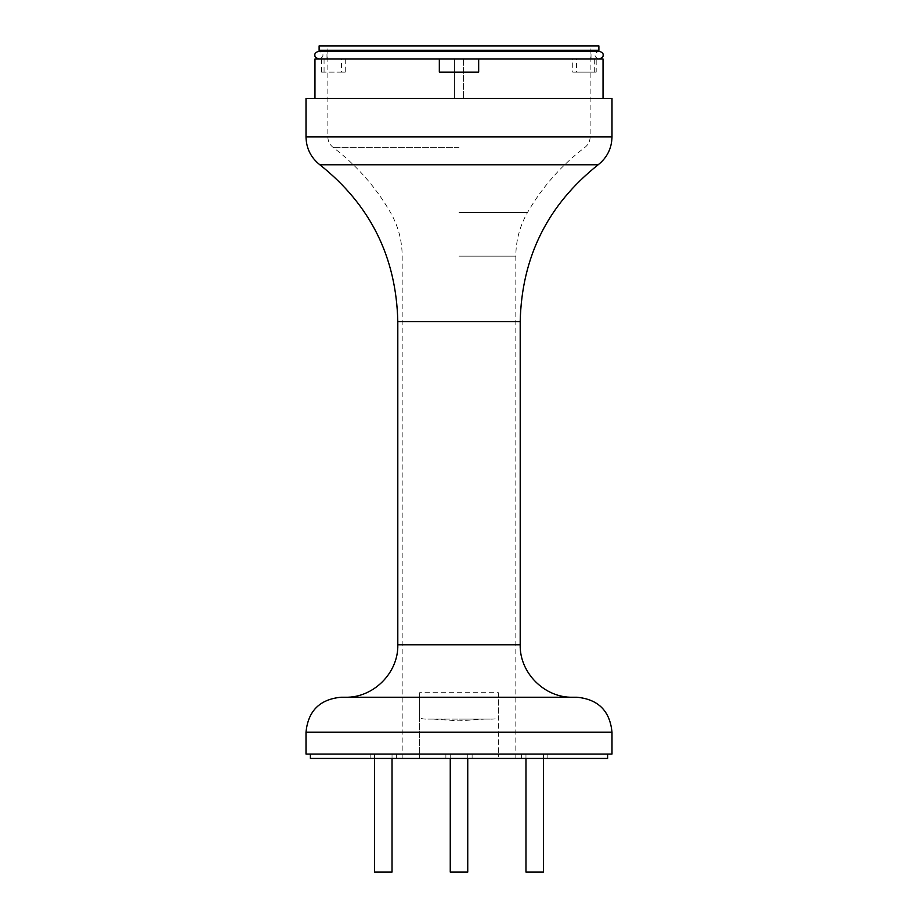<?xml version="1.0" encoding="UTF-8"?>
<svg xmlns="http://www.w3.org/2000/svg" width="918" height="918" viewBox="0 0 918 918"><rect width="100%" height="100%" fill="white"/><g stroke="black" fill="none" stroke-linecap="round" stroke-linejoin="round"><path stroke-width="0.69" stroke-dasharray="4.59 3.44" d="M525.968 872.1L543.456 872.1M534.712 754.068L521.596 754.068L534.712 754.068M450.256 872.1L467.744 872.1M611.996 754.068L306.004 754.068M374.544 872.1L392.032 872.1M383.288 754.068L370.172 754.068L383.288 754.068M310.376 758.44L515.824 758.44L498.348 758.44L498.348 754.068L498.348 758.44L445.884 758.44L607.624 758.44M534.712 758.44L521.596 758.44L534.712 758.44M383.288 758.44L370.172 758.44L383.288 758.44M427.88 719.104L459 719.104L427.88 719.104C422.452 719.276 419.71 718.381 419.652 716.419L419.652 758.44L419.652 692.677L498.348 692.677L498.348 754.068L498.348 716.419C498.302 718.381 495.559 719.276 490.12 719.104L459 719.104L490.12 719.104M594.302 72.132L594.302 59.016L596.195 59.016L596.195 72.132L572.74 72.132L572.74 59.016L459 59.016L591.02 59.016L314.966 59.016M598.88 50.272L319.12 50.272M611.996 98.352L454.628 98.352L454.628 59.016L454.628 98.352L314.966 98.352L603.034 98.352L306.004 98.352M598.88 45.9L319.12 45.9M433.56 719.104L459 720.86L484.44 719.104M419.652 716.419L419.652 692.677M577.032 697.244L340.968 697.244M324.065 59.016L324.065 72.132L321.552 72.132L321.552 59.016M345.26 59.016L345.26 72.132L324.065 72.132M463.372 59.016L463.372 98.352L463.372 59.016M603.034 59.016L594.302 59.016M439.332 59.016L439.332 72.132L478.668 72.132L478.668 59.016M459 697.244L572.66 697.244L459 697.244M498.348 692.677L498.348 716.419M596.195 59.016L572.74 59.016M318.89 59.016L599.11 59.016C595.908 57.765 594.6 56.446 595.174 55.08C594.6 53.714 595.908 52.395 599.11 51.144L318.89 51.144C322.092 52.395 323.4 53.714 322.826 55.08C323.4 56.446 322.092 57.765 318.89 59.016L599.11 59.016M345.26 72.132L341.473 72.132L341.473 59.016M341.473 72.132L321.552 72.132M596.195 72.132L576.527 72.132L576.527 59.016M576.527 72.132L572.74 72.132M459 50.272L326.98 50.272L459 50.272M459 212.54L527.483 212.54L459 212.54M459 256.156L515.824 256.156L459 256.156M459 147.35L333.05 147.35L459 147.35M611.996 136.897L306.004 136.897M306.004 732.22L611.996 732.22M319.854 164.781L598.146 164.781M520.196 644.78L397.804 644.78M520.196 321.587L397.804 321.587M459 136.897L590.148 136.897L459 136.897M543.456 758.44L543.456 754.068M525.968 758.44L525.968 754.068M467.744 758.44L467.744 754.068M450.256 758.44L450.256 754.068M392.032 758.44L392.032 754.068M374.544 758.44L374.544 754.068M521.596 758.44L521.596 754.068M445.884 758.44L445.884 754.068M370.172 758.44L370.172 754.068M396.404 758.44L396.404 754.068M472.116 758.44L472.116 754.068M547.828 758.44L547.828 754.068M515.824 758.44L515.824 256.156C515.893 240.608 519.783 226.069 527.483 212.54C542.274 186.974 561.426 165.24 584.95 147.35C588.312 144.677 590.045 141.188 590.148 136.897L590.148 45.9M402.176 758.44L402.176 256.156C402.107 240.608 398.217 226.069 390.517 212.54C375.726 186.974 356.574 165.24 333.05 147.35C329.688 144.677 327.956 141.188 327.852 136.897L327.852 45.9M591.02 59.016L591.02 51.144M326.98 59.016L326.98 51.144"/><path stroke-width="1.38" d="M543.456 758.44L543.456 872.1L525.968 872.1L525.968 758.44M467.744 758.44L467.744 872.1L450.256 872.1L450.256 758.44M392.032 758.44L392.032 872.1L374.544 872.1L374.544 758.44M607.624 754.068L607.624 758.44L310.376 758.44L310.376 754.068M459 50.272L598.88 50.272L598.88 45.9L319.12 45.9L319.12 50.272L459 50.272M459 697.244L577.032 697.244C598.272 699.321 609.931 710.98 611.996 732.22L306.004 732.22C308.069 710.98 319.728 699.321 340.968 697.244L459 697.244M611.996 136.897L306.004 136.897L306.004 98.352L611.996 98.352L611.996 136.897C611.732 148.349 607.119 157.644 598.146 164.781L319.854 164.781C370.321 204.875 396.301 257.143 397.804 321.587L520.196 321.587C521.699 257.143 547.679 204.875 598.146 164.781M306.004 732.22L306.004 754.068L611.996 754.068L611.996 732.22M314.966 98.352L314.966 59.016L603.034 59.016L603.034 98.352M478.668 59.016L478.668 72.132L439.332 72.132L439.332 59.016M345.34 697.244C373.374 697.967 398.527 672.814 397.804 644.78L520.196 644.78L520.196 321.587M591.02 51.144L591.02 50.272M397.804 644.78L397.804 321.587M520.196 644.78C519.473 672.814 544.626 697.967 572.66 697.244M306.004 136.897C306.268 148.349 310.881 157.644 319.854 164.781M326.98 51.144L326.98 50.272M318.89 59.016C315.677 57.708 314.358 56.4 314.966 55.08C314.392 53.714 315.7 52.395 318.89 51.144L599.11 51.144C602.3 52.395 603.608 53.714 603.034 55.08C603.642 56.4 602.323 57.708 599.11 59.016"/></g></svg>
